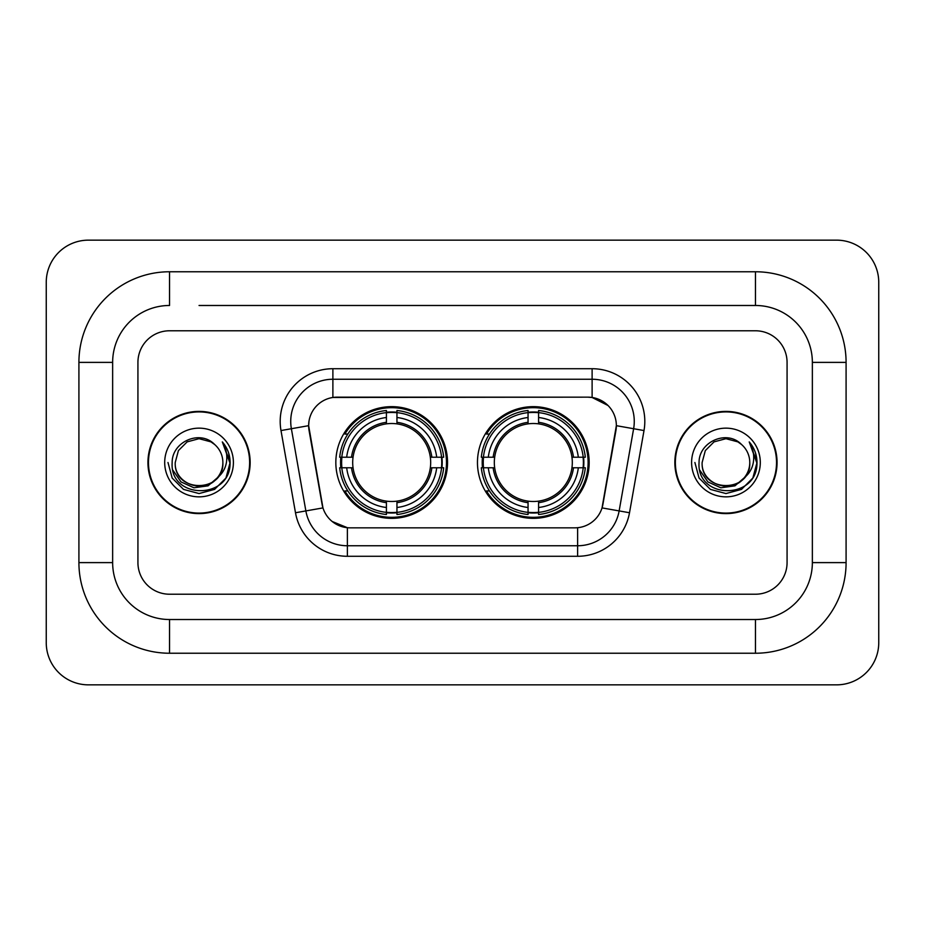 <?xml version="1.0" encoding="UTF-8"?>
<svg xmlns="http://www.w3.org/2000/svg" width="925" height="925" viewBox="0 0 925 925"><rect width="100%" height="100%" fill="white"/><g stroke="black" fill="none" stroke-linecap="round" stroke-linejoin="round"><path stroke-width="1.39" d="M477.462 462.5A55.847 55.847 0 0 0 533.32 518.347A55.847 55.847 0 0 0 589.167 462.5A55.847 55.847 0 0 0 533.32 406.653A55.847 55.847 0 0 0 477.462 462.5M335.833 462.5A55.847 55.847 0 0 0 391.68 518.347A55.847 55.847 0 0 0 447.538 462.5A55.847 55.847 0 0 0 391.68 406.653A55.847 55.847 0 0 0 335.833 462.5M308.649 425.616A28.455 28.455 0 0 0 309.077 430.553L322.085 504.322A28.455 28.455 0 0 0 350.101 527.84L574.899 527.84A28.455 28.455 0 0 0 602.915 504.322L615.923 430.553A28.455 28.455 0 0 0 587.907 397.16L337.093 397.16A28.455 28.455 0 0 0 308.649 425.616L308.962 421.407M340.851 467.772A51.106 51.106 0 0 1 340.851 457.228M482.48 467.772A51.106 51.106 0 0 1 482.48 457.228M147.942 462.5A51.106 51.106 0 0 0 199.048 513.606A51.106 51.106 0 0 0 250.155 462.5A51.106 51.106 0 0 0 199.048 411.394A51.106 51.106 0 0 0 147.942 462.5M674.845 462.5A51.106 51.106 0 0 0 725.952 513.606A51.106 51.106 0 0 0 777.058 462.5A51.106 51.106 0 0 0 725.952 411.394A51.106 51.106 0 0 0 674.845 462.5M332.884 368.717L592.116 368.717A52.69 52.69 0 0 1 644.008 430.553L629.509 512.751A52.69 52.69 0 0 1 577.628 556.283L347.372 556.283A52.69 52.69 0 0 1 295.491 512.751L280.992 430.553A52.69 52.69 0 0 1 332.884 368.717L332.884 379.25L592.116 379.25A42.157 42.157 0 0 1 633.625 428.726L619.137 510.912A42.157 42.157 0 0 1 577.628 545.75L347.372 545.75A42.157 42.157 0 0 1 305.863 510.912L291.375 428.726A42.157 42.157 0 0 1 332.884 379.25L332.884 397.484L587.907 397.16L592.116 397.484L608.014 405.497M574.899 527.84L350.101 527.84M347.372 556.283L347.372 527.701L332.191 521.492M633.625 428.726L616.351 425.673L602.036 507.906L619.137 510.912L633.625 428.726L644.008 430.553M295.491 512.751L322.964 507.906L308.649 425.673L291.375 428.726A42.157 42.157 0 0 1 290.728 421.407M602.915 504.322L602.742 505.223M322.258 505.223L322.085 504.322M787.071 362.392A31.612 31.612 0 0 0 755.459 330.78L169.541 330.78A31.612 31.612 0 0 0 137.929 362.392L137.929 562.608A31.612 31.612 0 0 0 169.541 594.22L755.459 594.22A31.612 31.612 0 0 0 787.071 562.608L787.071 362.392A31.612 31.612 0 0 0 755.459 330.78L169.541 330.78A31.612 31.612 0 0 0 137.929 362.392L137.929 562.608A31.612 31.612 0 0 0 169.541 594.22L755.459 594.22A31.612 31.612 0 0 0 787.071 562.608L787.071 362.392M249.634 462.5A50.586 50.586 0 0 0 199.048 411.914A50.586 50.586 0 0 0 148.474 462.5A50.586 50.586 0 0 0 199.048 513.086A50.586 50.586 0 0 0 249.634 462.5M218.82 476.525L208.067 485.833L193.972 487.799L181.011 481.925L172.906 470.224M217.306 477.797C204.656 494.887 173.992 483.96 175.23 462.5C173.773 493.222 224.324 493.222 222.867 462.5C224.324 493.222 173.773 493.222 175.23 462.5L178.421 450.591L187.139 441.873L199.048 438.681L210.958 441.873L214.658 444.509C200.031 429.188 171.9 441.803 172.166 462.5C169.483 499.269 229.099 500.228 230.059 464.281L230.105 462.5C230.024 454.684 227.423 447.827 222.312 441.919C226.197 448.301 227.562 455.158 226.417 462.5C225.307 468.744 222.266 473.843 217.306 477.797A23.819 23.819 0 0 0 222.867 462.5C224.324 493.222 173.773 493.222 175.23 462.5L178.421 450.591L187.139 441.873M222.867 462.5A23.819 23.819 0 0 0 214.658 444.509M164.696 462.5A34.352 34.352 0 0 0 199.048 496.852A34.352 34.352 0 0 0 233.401 462.5A34.352 34.352 0 0 0 199.048 428.148A34.352 34.352 0 0 0 164.696 462.5M222.312 441.919L230.094 463.402L228.648 453.088L230.094 463.402L228.648 453.088L230.094 463.402L222.543 442.185L230.094 463.402L222.543 442.185L230.105 462.5L225.954 478.028L214.577 489.394L199.048 493.557L183.52 489.394L172.154 478.028L167.992 462.5M222.543 442.185L230.094 463.425M776.526 462.5A50.586 50.586 0 0 0 725.952 411.914A50.586 50.586 0 0 0 675.366 462.5A50.586 50.586 0 0 0 725.952 513.086A50.586 50.586 0 0 0 776.526 462.5M745.712 476.525L734.959 485.833L720.876 487.799L707.903 481.925L699.797 470.224M749.77 462.5C751.227 493.222 700.676 493.222 702.133 462.5L705.324 450.591L714.042 441.873L725.952 438.681L737.861 441.873L741.549 444.509C726.934 429.188 698.803 441.803 699.057 462.5C696.386 499.269 755.991 500.228 756.962 464.281L757.008 462.5C756.916 454.684 754.326 447.827 749.215 441.919C753.1 448.301 754.465 455.158 753.32 462.5C752.21 468.744 749.169 473.843 744.197 477.797A23.819 23.819 0 0 0 749.77 462.5C751.227 493.222 700.676 493.222 702.133 462.5C700.676 493.222 751.227 493.222 749.77 462.5A23.819 23.819 0 0 0 741.549 444.509M744.197 477.797C731.559 494.887 700.896 483.96 702.133 462.5M691.599 462.5A34.352 34.352 0 0 0 725.952 496.852A34.352 34.352 0 0 0 760.304 462.5A34.352 34.352 0 0 0 725.952 428.148A34.352 34.352 0 0 0 691.599 462.5M749.215 441.919L756.997 463.402L755.552 453.088L756.997 463.402L755.552 453.088L756.997 463.402L749.447 442.185L756.997 463.402L749.447 442.185L757.008 462.5L752.846 478.028L741.48 489.394L725.952 493.557L710.423 489.394L699.046 478.028L694.895 462.5M749.447 442.185L756.997 463.425M396.952 512.381L396.952 514.497A52.274 52.274 0 0 0 443.688 467.772L441.572 467.772A50.158 50.158 0 0 1 396.952 512.381L396.952 507.501A45.313 45.313 0 0 0 436.692 467.772L430.322 467.772A38.989 38.989 0 0 0 396.952 423.87L396.952 412.619A50.158 50.158 0 0 1 441.572 457.228L443.688 457.228A52.274 52.274 0 0 0 396.952 410.503L396.952 412.619M341.799 467.772L339.683 467.772A52.274 52.274 0 0 0 386.419 514.497L386.419 512.381A50.158 50.158 0 0 1 341.799 467.772L346.678 467.772A45.313 45.313 0 0 0 386.419 507.501L386.419 501.13A38.989 38.989 0 0 0 430.322 467.772L431.871 467.772A40.538 40.538 0 0 1 396.952 502.691L396.952 507.501M386.419 412.619L386.419 410.503A52.274 52.274 0 0 0 339.683 457.228L341.799 457.228A50.158 50.158 0 0 1 386.419 412.619L386.419 417.499A45.313 45.313 0 0 0 346.678 457.228L353.049 457.228A38.989 38.989 0 0 0 386.419 501.13L386.419 502.691A40.538 40.538 0 0 1 351.5 467.772L346.678 467.772M341.903 467.772A50.054 50.054 0 0 1 341.903 457.228M396.952 412.723A50.054 50.054 0 0 0 386.419 412.723M441.468 457.228A50.054 50.054 0 0 1 441.468 467.772M441.572 457.228L436.692 457.228A45.313 45.313 0 0 0 396.952 417.499M436.692 467.772L441.572 467.772M386.419 507.501L386.419 512.381M430.322 457.228L436.692 457.228M396.952 501.2L396.952 502.691M386.419 501.13A38.989 38.989 0 0 1 353.049 467.772L351.5 467.772M396.952 512.277A50.054 50.054 0 0 1 386.419 512.277M346.678 457.228L341.799 457.228M386.419 423.8L386.419 417.499M396.952 423.87A38.989 38.989 0 0 0 353.049 457.228L351.5 457.228A40.538 40.538 0 0 1 386.419 422.309M396.952 423.8L396.952 422.309A40.538 40.538 0 0 1 431.871 457.228M347.835 434.045L344.852 434.045A54.795 54.795 0 0 1 446.486 462.5A54.795 54.795 0 0 1 344.852 490.955L347.835 490.955M538.581 512.381L538.581 514.497A52.274 52.274 0 0 0 585.317 467.772L583.201 467.772A50.158 50.158 0 0 1 538.581 512.381L538.581 507.501A45.313 45.313 0 0 0 578.322 467.772L571.951 467.772A38.989 38.989 0 0 0 538.581 423.87L538.581 412.619A50.158 50.158 0 0 1 583.201 457.228L585.317 457.228A52.274 52.274 0 0 0 538.581 410.503L538.581 412.619M483.428 467.772L481.312 467.772A52.274 52.274 0 0 0 528.048 514.497L528.048 512.381A50.158 50.158 0 0 1 483.428 467.772L488.308 467.772A45.313 45.313 0 0 0 528.048 507.501L528.048 501.13A38.989 38.989 0 0 0 571.951 467.772L573.5 467.772A40.538 40.538 0 0 1 538.581 502.691L538.581 507.501M528.048 412.619L528.048 410.503A52.274 52.274 0 0 0 481.312 457.228L483.428 457.228A50.158 50.158 0 0 1 528.048 412.619L528.048 417.499A45.313 45.313 0 0 0 488.308 457.228L494.678 457.228A38.989 38.989 0 0 0 528.048 501.13L528.048 502.691A40.538 40.538 0 0 1 493.129 467.772L488.308 467.772M483.532 467.772A50.054 50.054 0 0 1 483.532 457.228M538.581 412.723A50.054 50.054 0 0 0 528.048 412.723M583.097 457.228A50.054 50.054 0 0 1 583.097 467.772M583.201 457.228L578.322 457.228A45.313 45.313 0 0 0 538.581 417.499M578.322 467.772L583.201 467.772M528.048 507.501L528.048 512.381M571.951 457.228L578.322 457.228M538.581 501.2L538.581 502.691M528.048 501.13A38.989 38.989 0 0 1 494.678 467.772L493.129 467.772M538.581 512.277A50.054 50.054 0 0 1 528.048 512.277M488.308 457.228L483.428 457.228M528.048 423.8L528.048 417.499M538.581 423.87A38.989 38.989 0 0 0 494.678 457.228L493.129 457.228A40.538 40.538 0 0 1 528.048 422.309M538.581 423.8L538.581 422.309A40.538 40.538 0 0 1 573.5 457.228M489.475 434.045L486.481 434.045A54.795 54.795 0 0 1 588.115 462.5A54.795 54.795 0 0 1 486.481 490.955L489.475 490.955M199.048 305.481L755.459 305.481L199.048 305.481M846.086 362.392L812.358 362.392L812.358 562.608L812.358 362.392A56.911 56.911 0 0 0 755.459 305.481L755.459 271.765L169.541 271.765A90.627 90.627 0 0 0 78.914 362.392L78.914 562.608A90.627 90.627 0 0 0 169.541 653.235L755.459 653.235A90.627 90.627 0 0 0 846.086 562.608L846.086 362.392A90.627 90.627 0 0 0 755.459 271.765M755.459 653.235L755.459 619.519L169.541 619.519L755.459 619.519A56.911 56.911 0 0 0 812.358 562.608L846.086 562.608M78.914 562.608L112.642 562.608L112.642 362.392L112.642 562.608A56.911 56.911 0 0 0 169.541 619.519L169.541 653.235M169.541 271.765L169.541 305.481A56.911 56.911 0 0 0 112.642 362.392L78.914 362.392M878.75 282.298A42.157 42.157 0 0 0 836.593 240.153L88.407 240.153A42.157 42.157 0 0 0 46.25 282.298L46.25 642.702A42.157 42.157 0 0 0 88.407 684.847L836.593 684.847A42.157 42.157 0 0 0 878.75 642.702L878.75 282.298M592.116 368.717L592.116 397.484M577.628 527.701L577.628 556.283M280.992 430.553L291.375 428.726M619.137 510.912L629.509 512.751M396.952 501.13A38.989 38.989 0 0 0 430.322 467.772M386.419 512.751A50.528 50.528 0 0 0 396.952 512.751M441.93 467.772A50.528 50.528 0 0 0 441.93 457.228M396.952 412.249A50.528 50.528 0 0 0 386.419 412.249M538.581 501.13A38.989 38.989 0 0 0 571.951 467.772M528.048 512.751A50.528 50.528 0 0 0 538.581 512.751M583.571 467.772A50.528 50.528 0 0 0 583.571 457.228M538.581 412.249A50.528 50.528 0 0 0 528.048 412.249"/></g></svg>
